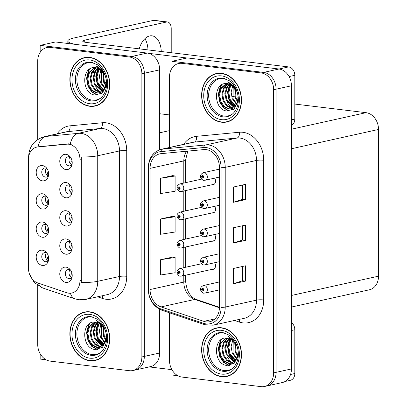 <?xml version="1.0" encoding="UTF-8"?>
<svg xmlns="http://www.w3.org/2000/svg" width="407" height="407" viewBox="0 0 407 407"><rect width="100%" height="100%" fill="white"/><g stroke="black" fill="none" stroke-linecap="round" stroke-linejoin="round"><path stroke-width="0.61" d="M70.492 213.629A4.645 3.683 -102.5 0 0 69.068 213.11A4.645 3.683 -102.5 0 0 68.061 213.156A4.645 3.683 -102.5 0 0 65.364 217.862A4.645 3.683 -102.5 0 0 69.068 222.273A4.645 3.683 -102.5 0 0 70.07 222.222A4.645 3.683 -102.5 0 0 72.075 220.772M71.769 221.179A4.645 3.683 77.5 0 1 70.045 213.385M66 210.734A7.743 6.141 -102.5 0 0 59.773 217.618A7.743 6.141 -102.5 0 0 66 226.007A7.743 6.141 -102.5 0 0 71.729 222.044A7.743 6.141 -102.5 0 0 69.643 212.622A7.743 6.141 -102.5 0 0 66 210.734M46.917 224.878A4.645 3.683 -102.5 0 0 45.492 224.359A4.645 3.683 -102.5 0 0 44.49 224.405A4.645 3.683 -102.5 0 0 41.794 229.116A4.645 3.683 -102.5 0 0 45.492 233.521A4.645 3.683 -102.5 0 0 46.5 233.476A4.645 3.683 -102.5 0 0 48.499 232.021M48.194 232.428A4.645 3.683 77.5 0 1 46.469 224.633M42.425 221.983A7.743 6.141 -102.5 0 0 36.203 228.866A7.743 6.141 -102.5 0 0 42.425 237.256A7.743 6.141 -102.5 0 0 48.158 233.292A7.743 6.141 -102.5 0 0 46.072 223.87A7.743 6.141 -102.5 0 0 42.425 221.983M70.492 241.829A4.645 3.683 -102.5 0 0 69.068 241.31A4.645 3.683 -102.5 0 0 68.061 241.361A4.645 3.683 -102.5 0 0 65.364 246.067A4.645 3.683 -102.5 0 0 69.068 250.473A4.645 3.683 -102.5 0 0 70.07 250.427A4.645 3.683 -102.5 0 0 72.075 248.972M71.769 249.384A4.645 3.683 77.5 0 1 70.045 241.59M66 238.934A7.743 6.141 -102.5 0 0 59.773 245.818A7.743 6.141 -102.5 0 0 66 254.207A7.743 6.141 -102.5 0 0 71.729 250.244A7.743 6.141 -102.5 0 0 69.643 240.822A7.743 6.141 -102.5 0 0 66 238.934M70.492 270.034A4.645 3.683 -102.5 0 0 69.068 269.515A4.645 3.683 -102.5 0 0 68.061 269.561A4.645 3.683 -102.5 0 0 65.364 274.272A4.645 3.683 -102.5 0 0 69.068 278.678A4.645 3.683 -102.5 0 0 70.07 278.632A4.645 3.683 -102.5 0 0 72.075 277.177M71.769 277.584A4.645 3.683 77.5 0 1 70.045 269.795M66 267.14A7.743 6.141 -102.5 0 0 59.773 274.023A7.743 6.141 -102.5 0 0 66 282.412A7.743 6.141 -102.5 0 0 71.729 278.449A7.743 6.141 -102.5 0 0 69.643 269.027A7.743 6.141 -102.5 0 0 66 267.14M70.492 185.424A4.645 3.683 -102.5 0 0 69.068 184.905A4.645 3.683 -102.5 0 0 68.061 184.951A4.645 3.683 -102.5 0 0 65.364 189.662A4.645 3.683 -102.5 0 0 69.068 194.068A4.645 3.683 -102.5 0 0 70.07 194.022A4.645 3.683 -102.5 0 0 72.075 192.567M71.769 192.974A4.645 3.683 77.5 0 1 70.045 185.18M66 182.529A7.743 6.141 -102.5 0 0 59.773 189.413A7.743 6.141 -102.5 0 0 66 197.802A7.743 6.141 -102.5 0 0 71.729 193.839A7.743 6.141 -102.5 0 0 69.643 184.417A7.743 6.141 -102.5 0 0 66 182.529M70.492 157.219A4.645 3.683 -102.5 0 0 69.068 156.7A4.645 3.683 -102.5 0 0 68.061 156.746A4.645 3.683 -102.5 0 0 65.364 161.457A4.645 3.683 -102.5 0 0 69.068 165.863A4.645 3.683 -102.5 0 0 70.07 165.817A4.645 3.683 -102.5 0 0 72.075 164.362M71.769 164.769A4.645 3.683 77.5 0 1 70.045 156.98M66 154.324A7.743 6.141 -102.5 0 0 59.773 161.208A7.743 6.141 -102.5 0 0 66 169.597A7.743 6.141 -102.5 0 0 71.729 165.634A7.743 6.141 -102.5 0 0 69.643 156.212A7.743 6.141 -102.5 0 0 66 154.324M46.917 168.473A4.645 3.683 -102.5 0 0 45.492 167.949A4.645 3.683 -102.5 0 0 44.49 167.999A4.645 3.683 -102.5 0 0 41.794 172.705A4.645 3.683 -102.5 0 0 45.492 177.116A4.645 3.683 -102.5 0 0 46.5 177.065A4.645 3.683 -102.5 0 0 48.499 175.61M48.194 176.022A4.645 3.683 77.5 0 1 46.469 168.228M42.425 165.578A7.743 6.141 -102.5 0 0 36.203 172.461A7.743 6.141 -102.5 0 0 42.425 180.85A7.743 6.141 -102.5 0 0 48.158 176.882A7.743 6.141 -102.5 0 0 46.072 167.46A7.743 6.141 -102.5 0 0 42.425 165.578M46.917 196.673A4.645 3.683 -102.5 0 0 45.492 196.154A4.645 3.683 -102.5 0 0 44.49 196.199A4.645 3.683 -102.5 0 0 41.794 200.91A4.645 3.683 -102.5 0 0 45.492 205.316A4.645 3.683 -102.5 0 0 46.5 205.27A4.645 3.683 -102.5 0 0 48.499 203.815M48.194 204.222A4.645 3.683 77.5 0 1 46.469 196.433M42.425 193.778A7.743 6.141 -102.5 0 0 36.203 200.661A7.743 6.141 -102.5 0 0 42.425 209.05A7.743 6.141 -102.5 0 0 48.158 205.087A7.743 6.141 -102.5 0 0 46.072 195.665A7.743 6.141 -102.5 0 0 42.425 193.778M46.917 253.083A4.645 3.683 -102.5 0 0 45.492 252.559A4.645 3.683 -102.5 0 0 44.49 252.61A4.645 3.683 -102.5 0 0 41.794 257.316A4.645 3.683 -102.5 0 0 45.492 261.726A4.645 3.683 -102.5 0 0 46.5 261.676A4.645 3.683 -102.5 0 0 48.499 260.221M48.194 260.633A4.645 3.683 77.5 0 1 46.469 252.839M42.425 250.188A7.743 6.141 -102.5 0 0 36.203 257.071A7.743 6.141 -102.5 0 0 42.425 265.461A7.743 6.141 -102.5 0 0 48.158 261.498A7.743 6.141 -102.5 0 0 46.072 252.07A7.743 6.141 -102.5 0 0 42.425 250.188M68.737 144.22A13.935 11.055 -102.5 0 0 66.794 144.195L37.739 146.963A13.935 11.055 -102.5 0 0 36.676 147.131A13.935 11.055 -102.5 0 0 28.48 159.381L28.48 268.279A13.935 11.055 -102.5 0 0 37.739 282.936L66.794 292.735A13.935 11.055 -102.5 0 0 71.749 293.04A13.935 11.055 -102.5 0 0 79.945 280.789L79.945 159.32A13.935 11.055 -102.5 0 0 68.737 144.22M159.666 309.295L159.666 353.001A15.481 12.281 -102.5 0 1 150.565 366.61L135.226 370.009A15.481 12.281 -102.5 0 0 144.327 356.4L144.327 73.245A15.481 12.281 -102.5 0 0 131.878 56.461L40.161 45.365L40.161 52.376M40.161 353.739L40.161 359.066L46.083 359.783M159.666 149.756L159.666 69.846A15.481 12.281 -102.5 0 0 147.212 53.068L55.5 41.972L40.161 45.365M238.059 97.187L235.739 96.907M234.89 96.805L232.361 96.5M211.95 184.753A4.126 3.276 -102.5 0 0 212.225 184.803A4.126 3.276 -102.5 0 0 213.115 184.763A4.126 3.276 -102.5 0 0 214.581 178.144M211.95 212.958A4.126 3.276 -102.5 0 0 212.225 213.003A4.126 3.276 -102.5 0 0 213.115 212.963A4.126 3.276 -102.5 0 0 214.581 206.349M211.95 241.163A4.126 3.276 -102.5 0 0 212.225 241.209A4.126 3.276 -102.5 0 0 213.115 241.168A4.126 3.276 -102.5 0 0 214.581 234.549M211.95 269.368A4.126 3.276 -102.5 0 0 212.225 269.414A4.126 3.276 -102.5 0 0 213.115 269.373A4.126 3.276 -102.5 0 0 214.581 262.754M171.927 61.309L187.261 57.911L278.978 69.007A15.481 12.281 -102.5 0 1 291.432 85.785L291.432 368.946A15.481 12.281 -102.5 0 1 282.326 382.549L266.992 385.948A15.481 12.281 -102.5 0 0 276.094 372.339L276.094 89.184A15.481 12.281 -102.5 0 0 263.644 72.405L171.927 61.309L171.927 68.32M171.927 369.683L171.927 375.01L177.849 375.727M294.81 104.055L366.066 112.678A15.481 12.281 77.5 0 1 378.52 129.457L378.52 276.175A15.481 12.281 77.5 0 1 369.419 289.784L291.432 307.061M89.789 57.402A24.771 19.653 -102.5 0 0 84.432 57.657A24.771 19.653 -102.5 0 0 70.055 82.769A24.771 19.653 -102.5 0 0 89.789 106.278A24.771 19.653 -102.5 0 0 95.146 106.024A24.771 19.653 -102.5 0 0 109.529 80.912A24.771 19.653 -102.5 0 0 89.789 57.402M85.674 57.433A24.771 19.653 -102.5 0 0 84.163 57.982M89.789 311.848A24.771 19.653 -102.5 0 0 84.432 312.098A24.771 19.653 -102.5 0 0 70.055 337.21A24.771 19.653 -102.5 0 0 89.789 360.719A24.771 19.653 -102.5 0 0 95.146 360.47A24.771 19.653 -102.5 0 0 109.529 335.353A24.771 19.653 -102.5 0 0 89.789 311.848M85.674 311.879A24.771 19.653 -102.5 0 0 84.163 312.428M57.148 133.837A25.804 20.472 77.5 0 1 70.004 125.829A5.159 3.129 -95.4 0 1 67.654 131.614L45.879 136.437L78.251 133.348A20.64 16.377 77.5 0 1 81.13 133.389A20.64 16.377 77.5 0 1 97.731 155.759A18.061 2.956 180 0 1 81.293 156.944L81.293 282.483A18.061 2.956 0 0 0 97.731 281.303A20.64 16.377 77.5 0 1 85.597 299.45L107.372 294.622A20.64 16.377 -102.5 0 0 119.51 276.48L119.51 150.936A20.64 16.377 -102.5 0 0 102.91 128.566A20.64 16.377 -102.5 0 0 100.025 128.526L67.654 131.614A20.64 16.377 -102.5 0 0 66.076 131.863L44.297 136.686A20.64 16.377 77.5 0 1 45.879 136.437A18.061 10.943 84.6 0 0 37.963 146.846L68.462 143.824L71.871 144.246M37.709 285.5L37.709 344.337A15.481 12.281 -102.5 0 0 50.158 361.116L129.426 370.706A15.481 12.281 -102.5 0 0 132.774 370.548L135.226 370.009A15.481 12.281 -102.5 0 0 144.327 356.4L144.327 73.245A15.481 12.281 -102.5 0 0 131.878 56.461L52.61 46.871A15.481 12.281 -102.5 0 0 49.262 47.029L46.81 47.573A15.481 12.281 -102.5 0 0 37.709 61.182L37.709 139.474M132.774 370.548A15.481 12.281 -102.5 0 0 141.875 356.939L141.875 73.784A15.481 12.281 -102.5 0 0 129.426 57.005L50.158 47.416A15.481 12.281 -102.5 0 0 46.81 47.573M94.765 360.287A24.771 19.653 -102.5 0 0 96.362 360.144M94.765 105.84A24.771 19.653 -102.5 0 0 96.362 105.703M221.556 73.346A24.771 19.653 -102.5 0 0 216.198 73.601A24.771 19.653 -102.5 0 0 201.821 98.713A24.771 19.653 -102.5 0 0 221.556 122.217A24.771 19.653 -102.5 0 0 226.913 121.968A24.771 19.653 -102.5 0 0 241.295 96.856A24.771 19.653 -102.5 0 0 221.556 73.346M217.44 73.377A24.771 19.653 -102.5 0 0 215.929 73.926M221.556 327.788A24.771 19.653 -102.5 0 0 216.198 328.042A24.771 19.653 -102.5 0 0 201.821 353.154A24.771 19.653 -102.5 0 0 221.556 376.663A24.771 19.653 -102.5 0 0 226.913 376.409A24.771 19.653 -102.5 0 0 241.295 351.297A24.771 19.653 -102.5 0 0 221.556 327.788M217.44 327.818A24.771 19.653 -102.5 0 0 215.929 328.368M206.166 149.608A16.514 13.1 77.5 0 1 219.444 167.506L219.444 307.204A16.514 13.1 77.5 0 1 209.737 321.718A16.514 13.1 77.5 0 1 203.861 321.357L161.03 306.914A16.514 13.1 77.5 0 1 150.056 289.545L150.056 168.376A16.514 13.1 77.5 0 1 159.763 153.861A16.514 13.1 77.5 0 1 161.03 153.663L203.861 149.578A16.514 13.1 77.5 0 1 206.166 149.608M206.166 147.573A18.58 14.738 -102.5 0 0 203.571 147.538L160.74 151.623A18.58 14.738 -102.5 0 0 148.397 168.177L148.397 289.341A18.58 14.738 -102.5 0 0 160.74 308.882L203.571 323.331A18.58 14.738 -102.5 0 0 221.108 307.402L221.108 167.709A18.58 14.738 -102.5 0 0 206.166 147.573M169.475 312.805L169.475 360.281A15.481 12.281 -102.5 0 0 181.924 377.06L261.192 386.65A15.481 12.281 -102.5 0 0 264.54 386.492L266.992 385.948A15.481 12.281 -102.5 0 0 276.094 372.339L276.094 89.184A15.481 12.281 -102.5 0 0 263.644 72.405L184.376 62.815A15.481 12.281 -102.5 0 0 181.029 62.973L178.576 63.517A15.481 12.281 -102.5 0 0 169.475 77.127L169.475 147.482M242.572 266.463L242.572 280.754L233.603 283.704A4.126 0.677 180 0 1 233.226 283.801L245.492 281.084L245.492 265.812L233.226 268.528L233.226 283.801M242.572 280.733L245.492 281.084M242.572 185.007L242.572 199.298L233.603 202.248A4.126 0.677 180 0 1 233.226 202.35L245.492 199.633L245.492 184.361L233.226 187.078L233.226 202.35M242.572 199.277L245.492 199.633M242.572 225.732L242.572 240.028L233.603 242.974A4.126 0.677 180 0 1 233.226 243.076L245.492 240.359L245.492 225.086L233.226 227.803L233.226 243.076M242.572 240.003L245.492 240.359M264.54 386.492A15.481 12.281 -102.5 0 0 273.641 372.883L273.641 89.728A15.481 12.281 -102.5 0 0 261.192 72.95L181.924 63.36A15.481 12.281 -102.5 0 0 178.576 63.517M172.782 175.61L160.516 178.281L160.516 193.554L175.107 191.285L175.107 176.012L172.66 175.59M172.782 257.066L160.516 259.732L160.516 275.005L175.107 272.736L175.107 257.463L172.66 257.041M160.516 219.007L160.516 234.279L175.107 232.01L175.107 216.738L172.66 216.315L160.516 219.007L175.107 216.738M160.516 178.281L175.107 176.012M160.516 259.732L175.107 257.463M226.531 376.226A24.771 19.653 -102.5 0 0 228.129 376.088M226.531 121.785A24.771 19.653 -102.5 0 0 228.129 121.647M48.423 256.502L47.817 256.873L46.998 259.788M48.519 256.99L48.397 260.373M71.978 277.32L72.09 273.942M72.014 273.55L71.388 273.825L70.569 276.74M71.388 273.825L71.998 273.458M48.423 228.302L47.817 228.668L46.998 231.583M48.519 228.785L48.397 232.173M48.423 200.096L47.817 200.468L46.998 203.378M48.519 200.58L48.397 203.968M48.423 171.891L47.817 172.263L46.998 175.178M48.519 172.38L48.397 175.763M71.978 249.115L72.09 245.742M72.014 245.345L71.388 245.625L70.569 248.54M71.388 245.625L71.998 245.253M71.978 220.915L72.09 217.536M72.014 217.14L71.388 217.419L70.569 220.335M71.388 217.419L71.998 217.048M71.978 192.709L72.09 189.331M72.014 188.94L71.388 189.214L70.569 192.129M71.388 189.214L71.998 188.848M71.978 164.504L72.09 161.131M72.014 160.734L71.388 161.014L70.569 163.929M71.388 161.014L71.998 160.643M177.177 272.232A2.579 0.356 -2 0 0 177.03 272.354A2.579 0.356 -2 0 0 178.078 272.604A1.292 1.023 -102.5 0 0 179.111 273.947A1.292 1.023 -102.5 0 0 180.148 272.802A1.292 1.023 -102.5 0 0 179.111 271.403A1.292 1.023 -102.5 0 0 178.078 272.492L178.698 272.604A0.514 0.407 77.5 0 1 179.523 272.654A0.514 0.407 77.5 0 1 178.698 272.649L178.078 272.604M179.456 272.436L178.698 272.604M178.078 272.492A2.579 0.488 -178 0 1 177.03 272.064C176.897 270.757 177.823 269.587 179.808 268.554A3.872 3.073 77.5 0 1 180.647 268.518A3.872 3.073 77.5 0 1 183.73 272.191A3.872 3.073 77.5 0 1 181.481 276.114L180.337 276.17C179.222 276.77 176.373 272.995 177.03 272.354M179.477 272.476L178.698 272.649M200.748 289.184A2.579 0.356 -2 0 0 200.605 289.311A2.579 0.356 -2 0 0 201.648 289.56A1.292 1.023 -102.5 0 0 202.686 290.903A1.292 1.023 -102.5 0 0 203.724 289.753A1.292 1.023 -102.5 0 0 202.686 288.354A1.292 1.023 -102.5 0 0 201.648 289.448L202.269 289.555A0.514 0.407 77.5 0 1 203.098 289.611A0.514 0.407 77.5 0 1 202.269 289.601L201.648 289.56M203.032 289.387L202.269 289.555M201.648 289.448A2.579 0.488 -178 0 1 200.605 289.016C200.473 287.713 201.399 286.543 203.383 285.511A3.872 3.073 77.5 0 1 204.217 285.47A3.872 3.073 77.5 0 1 207.3 289.143A3.872 3.073 77.5 0 1 205.057 293.065L203.907 293.121C202.793 293.727 199.949 289.947 200.605 289.311M203.047 289.428L202.269 289.601M144.902 38.66A19.612 11.498 -83.1 0 1 147.98 49.898M139.235 48.84A19.612 11.498 -83.1 0 1 151.984 35.826A19.612 11.498 -83.1 0 1 161.258 51.506M94.912 67.654A18.061 14.331 -102.5 0 0 94.465 68.656M94.134 69.541A18.061 14.331 -102.5 0 0 93.376 72.456M93.076 77.045A18.061 14.331 -102.5 0 0 93.218 78.836M95.696 86.706A18.061 14.331 -102.5 0 0 98.621 90.837M100.585 92.669A18.061 14.331 -102.5 0 0 101.725 93.498M226.679 83.598A18.061 14.331 -102.5 0 0 226.231 84.6M225.895 85.485A18.061 14.331 -102.5 0 0 225.142 88.4M224.842 92.984A18.061 14.331 -102.5 0 0 224.985 94.78M227.462 102.65A18.061 14.331 -102.5 0 0 230.387 106.782M232.351 108.613A18.061 14.331 -102.5 0 0 233.491 109.442M291.432 119.831L294.81 119.083L294.81 75.3L289.077 76.572M186.966 57.977L148.652 53.342M169.475 114.916L159.666 113.731M67.837 43.463L67.837 41.005A30.963 5.067 0 0 1 73.901 37.993L153.342 20.401A7.743 4.538 -83.1 0 1 154.268 20.35L167.552 21.958A7.743 4.538 96.9 0 0 166.621 22.003L84.727 40.145L84.727 42.155M171.22 52.712L171.22 28.622A7.743 4.538 96.9 0 0 167.552 21.958M106.532 85.317L102.376 92.994L94.953 95.04C81.176 93.859 81.171 64.962 95.925 67.755A12.902 10.236 -102.5 0 1 106.303 81.736A19.612 11.498 -83.1 0 1 105.469 82.616M84.727 40.145A10.323 1.689 180 0 0 82.707 41.148A10.323 1.689 180 0 0 86.895 42.506L288.588 66.911A7.743 6.141 77.5 0 1 294.81 75.3M294.81 119.083A7.743 6.141 77.5 0 1 291.432 125.468M67.837 41.005A30.963 5.067 0 0 0 76.236 44.48M94.912 322.095A18.061 14.331 -102.5 0 0 94.465 323.097M94.134 323.987A18.061 14.331 -102.5 0 0 93.376 326.902M93.076 331.486A18.061 14.331 -102.5 0 0 93.218 333.277M95.696 341.147A18.061 14.331 -102.5 0 0 98.621 345.284M100.585 347.11A18.061 14.331 -102.5 0 0 101.725 347.939M226.679 338.039A18.061 14.331 -102.5 0 0 226.231 339.041M225.895 339.926A18.061 14.331 -102.5 0 0 225.142 342.842M224.842 347.43A18.061 14.331 -102.5 0 0 224.985 349.221M227.462 357.092A18.061 14.331 -102.5 0 0 230.387 361.223M232.351 363.054A18.061 14.331 -102.5 0 0 233.491 363.883M290.552 374.471L294.81 373.524L294.81 329.741L291.432 330.494M171.912 369.653L149.216 366.905M106.303 336.167A19.612 11.498 -83.1 0 1 105.469 337.057M291.432 322.542A7.743 6.141 77.5 0 1 294.81 329.741M294.81 373.524A7.743 6.141 77.5 0 1 290.262 380.331L285.114 381.471M177.177 244.027A2.579 0.356 -2 0 0 177.03 244.154A2.579 0.356 -2 0 0 178.078 244.404A1.292 1.023 -102.5 0 0 179.111 245.742A1.292 1.023 -102.5 0 0 180.148 244.597A1.292 1.023 -102.5 0 0 179.111 243.198A1.292 1.023 -102.5 0 0 178.078 244.292L178.698 244.398A0.514 0.407 77.5 0 1 179.523 244.454A0.514 0.407 77.5 0 1 178.698 244.444L178.078 244.404M179.456 244.231L178.698 244.398M178.078 244.292A2.579 0.488 -178 0 1 177.03 243.859C176.897 242.552 177.823 241.387 179.808 240.354A3.872 3.073 77.5 0 1 180.647 240.313A3.872 3.073 77.5 0 1 183.73 243.986A3.872 3.073 77.5 0 1 181.481 247.909L180.337 247.965C179.222 248.565 176.373 244.79 177.03 244.154M179.477 244.271L178.698 244.444M177.177 215.827A2.579 0.356 -2 0 0 177.03 215.949A2.579 0.356 -2 0 0 178.078 216.198A1.292 1.023 -102.5 0 0 179.111 217.542A1.292 1.023 -102.5 0 0 180.148 216.392A1.292 1.023 -102.5 0 0 179.111 214.993A1.292 1.023 -102.5 0 0 178.078 216.086L178.698 216.193A0.514 0.407 77.5 0 1 179.523 216.249A0.514 0.407 77.5 0 1 178.698 216.239L178.078 216.198M179.456 216.025L178.698 216.193M178.078 216.086A2.579 0.488 -178 0 1 177.03 215.654C176.897 214.352 177.823 213.182 179.808 212.149A3.872 3.073 77.5 0 1 180.647 212.108A3.872 3.073 77.5 0 1 183.73 215.781A3.872 3.073 77.5 0 1 181.481 219.709L180.337 219.765C179.222 220.365 176.373 216.59 177.03 215.949M179.477 216.066L178.698 216.239M177.177 187.622A2.579 0.356 -2 0 0 177.03 187.744A2.579 0.356 -2 0 0 178.078 187.993A1.292 1.023 -102.5 0 0 179.111 189.336A1.292 1.023 -102.5 0 0 180.148 188.192A1.292 1.023 -102.5 0 0 179.111 186.793A1.292 1.023 -102.5 0 0 178.078 187.881L178.698 187.993A0.514 0.407 77.5 0 1 179.523 188.044A0.514 0.407 77.5 0 1 178.698 188.034L178.078 187.993M179.456 187.825L178.698 187.993M178.078 187.881A2.579 0.488 -178 0 1 177.03 187.449C176.897 186.147 177.823 184.976 179.808 183.944A3.872 3.073 77.5 0 1 180.647 183.908A3.872 3.073 77.5 0 1 183.73 187.581A3.872 3.073 77.5 0 1 181.481 191.504L180.337 191.56C179.222 192.16 176.373 188.385 177.03 187.744M179.477 187.866L178.698 188.034M200.748 260.984A2.579 0.356 -2 0 0 200.605 261.106A2.579 0.356 -2 0 0 201.648 261.355A1.292 1.023 -102.5 0 0 202.686 262.698A1.292 1.023 -102.5 0 0 203.724 261.548A1.292 1.023 -102.5 0 0 202.686 260.154A1.292 1.023 -102.5 0 0 201.648 261.243L202.269 261.355A0.514 0.407 77.5 0 1 203.098 261.406A0.514 0.407 77.5 0 1 202.269 261.396L201.648 261.355M203.032 261.182L202.269 261.355M201.648 261.243A2.579 0.488 -178 0 1 200.605 260.811C200.473 259.508 201.399 258.338 203.383 257.305A3.872 3.073 77.5 0 1 204.217 257.265A3.872 3.073 77.5 0 1 207.3 260.938A3.872 3.073 77.5 0 1 205.057 264.865L203.907 264.921C202.793 265.522 199.949 261.747 200.605 261.106M203.047 261.223L202.269 261.396M200.748 232.779A2.579 0.356 -2 0 0 200.605 232.906A2.579 0.356 -2 0 0 201.648 233.15A1.292 1.023 -102.5 0 0 202.686 234.493A1.292 1.023 -102.5 0 0 203.724 233.348A1.292 1.023 -102.5 0 0 202.686 231.949A1.292 1.023 -102.5 0 0 201.648 233.038L202.269 233.15A0.514 0.407 77.5 0 1 203.098 233.201A0.514 0.407 77.5 0 1 202.269 233.196L201.648 233.15M203.032 232.982L202.269 233.15M201.648 233.038A2.579 0.488 -178 0 1 200.605 232.611C200.473 231.303 201.399 230.138 203.383 229.105A3.872 3.073 77.5 0 1 204.217 229.065A3.872 3.073 77.5 0 1 207.3 232.738A3.872 3.073 77.5 0 1 205.057 236.66L203.907 236.716C202.793 237.317 199.949 233.542 200.605 232.906M203.047 233.023L202.269 233.196M200.748 204.573A2.579 0.356 -2 0 0 200.605 204.701A2.579 0.356 -2 0 0 201.648 204.95A1.292 1.023 -102.5 0 0 202.686 206.293A1.292 1.023 -102.5 0 0 203.724 205.143A1.292 1.023 -102.5 0 0 202.686 203.744A1.292 1.023 -102.5 0 0 201.648 204.838L202.269 204.945A0.514 0.407 77.5 0 1 203.098 205.001A0.514 0.407 77.5 0 1 202.269 204.991L201.648 204.95M203.032 204.777L202.269 204.945M201.648 204.838A2.579 0.488 -178 0 1 200.605 204.406C200.473 203.103 201.399 201.933 203.383 200.9A3.872 3.073 77.5 0 1 204.217 200.86A3.872 3.073 77.5 0 1 207.3 204.533A3.872 3.073 77.5 0 1 205.057 208.455L203.907 208.511C202.793 209.117 199.949 205.337 200.605 204.701M203.047 204.818L202.269 204.991M200.748 176.373A2.579 0.356 -2 0 0 200.605 176.496A2.579 0.356 -2 0 0 201.648 176.745A1.292 1.023 -102.5 0 0 202.686 178.088A1.292 1.023 -102.5 0 0 203.724 176.938A1.292 1.023 -102.5 0 0 202.686 175.544A1.292 1.023 -102.5 0 0 201.648 176.633L202.269 176.74A0.514 0.407 77.5 0 1 203.098 176.796A0.514 0.407 77.5 0 1 202.269 176.786L201.648 176.745M203.032 176.572L202.269 176.74M201.648 176.633A2.579 0.488 -178 0 1 200.605 176.2C200.473 174.898 201.399 173.728 203.383 172.695A3.872 3.073 77.5 0 1 204.217 172.654A3.872 3.073 77.5 0 1 207.3 176.328A3.872 3.073 77.5 0 1 205.057 180.255L203.907 180.311C202.793 180.912 199.949 177.137 200.605 176.496M203.047 176.613L202.269 176.786M100.829 97.955A19.093 15.151 77.5 0 1 92.247 100.132A19.093 15.151 77.5 0 1 76.887 79.441A19.093 15.151 77.5 0 1 92.247 62.459A19.093 15.151 77.5 0 1 92.994 62.576M89.789 57.657A24.512 19.45 77.5 0 1 109.32 80.922A24.512 19.45 77.5 0 1 95.09 105.774A24.512 19.45 77.5 0 1 89.789 106.024A24.512 19.45 77.5 0 1 70.258 82.758A24.512 19.45 77.5 0 1 84.488 57.906A24.512 19.45 77.5 0 1 89.789 57.657M97.873 105.154A24.512 19.45 77.5 0 1 97.548 105.23L95.09 105.774M105.856 85.963L103.556 82.077L102.966 71.988M106.059 85.073L104.319 81.909L103.51 72.716M104.818 88.573L100.488 82.758L99.354 76.206L100.972 69.968M105.098 88.024L101.251 82.585L101.45 70.375M103.597 90.339L97.421 83.435L96.286 76.847L97.929 70.594L99.14 68.773M103.912 89.952L98.189 83.267L97.054 76.679L98.698 70.426L99.588 69.017M102.264 91.585L94.353 84.117L93.218 77.528L94.862 71.276L97.421 68.071M97.914 68.234L95.762 76.195L97.202 84.198L102.605 91.31L95.121 83.949L93.986 77.361L95.63 71.108L97.843 68.208M100.85 92.43L99.761 92.358L94.826 89.972L91.285 84.798L90.15 78.205L91.799 71.958L95.787 67.735M101.211 92.252L95.594 89.799L92.053 84.625L90.919 78.037L92.562 71.785L96.184 67.791M106.135 78.927L106.303 81.736L105.169 87.876L99.354 92.938L96.693 93.04L91.758 90.649L88.217 85.475L87.083 78.887L88.731 72.634L94.434 67.648M99.735 92.842L97.461 92.867L92.526 90.481L88.985 85.307L87.851 78.719L89.494 72.466L94.724 67.648M105.001 74.898L96.047 65.736L102.91 70.615M84.488 57.906L86.945 57.367A24.512 19.45 77.5 0 1 87.271 57.295M97.115 95.152L91.784 91.977L87.998 86.233L86.564 78.23L88.507 70.64L89.286 69.343M97.629 95.101L92.221 91.946L88.38 86.152L86.945 78.149L88.894 70.553L89.886 68.951M102.834 91.112L97.583 84.112L96.149 76.109L98.194 68.335M232.595 113.894A19.093 15.151 77.5 0 1 224.013 116.076A19.093 15.151 77.5 0 1 208.654 95.38A19.093 15.151 77.5 0 1 224.013 78.403A19.093 15.151 77.5 0 1 224.761 78.515M221.556 73.601A24.512 19.45 77.5 0 1 241.086 96.866A24.512 19.45 77.5 0 1 226.857 121.713A24.512 19.45 77.5 0 1 221.556 121.963A24.512 19.45 77.5 0 1 202.025 98.703A24.512 19.45 77.5 0 1 216.254 73.85A24.512 19.45 77.5 0 1 221.556 73.601M229.64 121.098A24.512 19.45 77.5 0 1 229.314 121.174L226.857 121.713M238.299 101.262L234.137 108.939L226.719 110.979C212.942 109.798 212.937 80.901 227.691 83.7A12.902 10.236 -102.5 0 1 238.064 97.68L236.93 103.821L231.12 108.878L228.459 108.979L223.524 106.593L219.983 101.419L218.849 94.831L220.497 88.578L226.195 83.588M237.617 101.908L235.322 98.021L234.732 87.927M237.825 101.012L236.085 97.853L235.277 88.66M236.579 104.518L232.255 98.698L231.115 92.145L232.738 85.913M236.864 103.963L233.018 98.53L233.216 86.32M235.363 106.278L229.187 99.379L228.052 92.791L229.696 86.538L230.906 84.712M235.678 105.896L229.95 99.211L228.815 92.623L230.464 86.37L231.354 84.961M234.03 107.524L226.119 100.061L224.985 93.473L226.628 87.22L229.187 84.01M229.68 84.173L227.528 92.135L228.968 100.137L234.371 107.255L226.887 99.888L225.753 93.3L227.396 87.047L229.609 84.147M232.616 108.374L231.527 108.303L226.592 105.912L223.051 100.738L221.917 94.149L223.56 87.897L227.554 83.679M232.977 108.196L227.36 105.744L223.819 100.57L222.685 93.981L224.328 87.729L227.951 83.73M231.502 108.786L229.222 108.811L224.293 106.42L220.752 101.246L219.617 94.658L221.26 88.405L226.49 83.588M236.767 90.842L227.813 81.68L234.676 86.559M238.064 97.68L237.897 94.867M216.254 73.85L218.712 73.306A24.512 19.45 77.5 0 1 219.037 73.24M228.882 111.091L223.55 107.921L219.765 102.177L218.33 94.175L220.273 86.584L221.052 85.287M229.395 111.04L223.987 107.891L220.146 102.091L218.712 94.088L220.66 86.498L221.652 84.89M234.6 107.056L229.35 100.056L227.915 92.053L229.955 84.28M100.829 352.396A19.093 15.151 77.5 0 1 92.247 354.578A19.093 15.151 77.5 0 1 76.887 333.882A19.093 15.151 77.5 0 1 92.247 316.905A19.093 15.151 77.5 0 1 92.994 317.017M89.789 312.103A24.512 19.45 77.5 0 1 109.32 335.363A24.512 19.45 77.5 0 1 95.09 360.215A24.512 19.45 77.5 0 1 89.789 360.465A24.512 19.45 77.5 0 1 70.258 337.205A24.512 19.45 77.5 0 1 84.488 312.352A24.512 19.45 77.5 0 1 89.789 312.103M97.873 359.595A24.512 19.45 77.5 0 1 97.548 359.671L95.09 360.215M106.532 339.764L102.376 347.436L94.953 349.481C81.176 348.3 81.171 319.403 95.925 322.196A12.902 10.236 -102.5 0 1 106.303 336.182L105.169 342.318L99.354 347.38L96.693 347.481L91.758 345.09L88.217 339.916L87.083 333.328L88.731 327.075L94.434 322.09M105.856 340.405L103.556 336.523L102.966 326.429M106.059 339.514L104.319 336.35L103.51 327.162M104.818 343.015L100.488 337.2L99.354 330.647L100.972 324.415M105.098 342.465L101.251 337.032L101.45 324.822M103.597 344.78L97.421 337.881L96.286 331.293L97.929 325.04L99.14 323.214M103.912 344.393L98.189 337.708L97.054 331.12L98.698 324.867L99.588 323.458M102.264 346.026L94.353 338.558L93.218 331.97L94.862 325.717L97.421 322.512M97.914 322.675L95.762 330.637L97.202 338.639L102.605 345.757L95.121 338.39L93.986 331.802L95.63 325.549L97.843 322.649M100.85 346.876L99.761 346.805L94.826 344.414L91.285 339.24L90.15 332.651L91.799 326.399L95.787 322.176M101.211 346.698L95.594 344.246L92.053 339.067L90.919 332.478L92.562 326.226L96.184 322.232M99.735 347.283L97.461 347.313L92.526 344.922L88.985 339.748L87.851 333.16L89.494 326.907L94.724 322.09M105.001 329.339L96.047 320.182L102.91 325.056M106.303 336.182L106.135 333.369M84.488 312.352L86.945 311.808A24.512 19.45 77.5 0 1 87.271 311.737M97.115 349.593L91.784 346.418L87.998 340.679L86.564 332.677L88.507 325.081L89.286 323.784M97.629 349.542L92.221 346.393L88.38 340.593L86.945 332.59L88.894 325L89.886 323.392M102.834 345.558L97.583 338.553L96.149 330.55L98.194 322.776M232.595 368.34A19.093 15.151 77.5 0 1 224.013 370.518A19.093 15.151 77.5 0 1 208.654 349.827A19.093 15.151 77.5 0 1 224.013 332.845A19.093 15.151 77.5 0 1 224.761 332.957M221.556 328.042A24.512 19.45 77.5 0 1 241.086 351.307A24.512 19.45 77.5 0 1 226.857 376.16A24.512 19.45 77.5 0 1 221.556 376.409A24.512 19.45 77.5 0 1 202.025 353.144A24.512 19.45 77.5 0 1 216.254 328.291A24.512 19.45 77.5 0 1 221.556 328.042M229.64 375.539A24.512 19.45 77.5 0 1 229.314 375.615L226.857 376.16M238.299 355.703L234.137 363.38L226.719 365.425C212.942 364.24 212.937 335.348 227.691 338.141A12.902 10.236 -102.5 0 1 238.064 352.121L236.93 358.262L231.12 363.324L228.459 363.426L223.524 361.034L219.983 355.86L218.849 349.272L220.497 343.02L226.195 338.029M237.617 356.349L235.322 352.462L234.732 342.368M237.825 355.459L236.085 352.294L235.277 343.101M236.579 358.959L232.255 353.144L231.115 346.591L232.738 340.354M236.864 358.409L233.018 352.971L233.216 340.761M235.363 360.724L229.187 353.82L228.052 347.232L229.696 340.98L230.906 339.158M235.678 360.337L229.95 353.652L228.815 347.064L230.464 340.812L231.354 339.402M234.03 361.971L226.119 354.502L224.985 347.914L226.628 341.661L229.187 338.456M229.68 338.614L227.528 346.581L228.968 354.583L234.371 361.696L226.887 354.334L225.753 347.741L227.396 341.493L229.609 338.593M232.616 362.815L231.527 362.744L226.592 360.358L223.051 355.179L221.917 348.59L223.56 342.343L227.554 338.12M232.977 362.637L227.36 360.185L223.819 355.011L222.685 348.423L224.328 342.17L227.951 338.176M231.502 363.227L229.222 363.253L224.293 360.867L220.752 355.693L219.617 349.104L221.26 342.852L226.49 338.034M236.767 345.284L227.813 336.121L234.676 341M238.064 352.121L237.897 349.308M216.254 328.291L218.712 327.752A24.512 19.45 77.5 0 1 219.037 327.681M228.882 365.532L223.55 362.362L219.765 356.618L218.33 348.616L220.273 341.025L221.052 339.728M229.395 365.486L223.987 362.332L220.146 356.537L218.712 348.534L220.66 340.939L221.652 339.331M234.6 361.497L229.35 354.497L227.915 346.494L229.955 338.721M66.794 144.195L68.462 143.824M147.212 53.068L129.426 57.005M159.666 69.846L141.875 73.784M159.666 353.001L141.875 356.939M169.475 130.632L159.666 132.804M79.945 280.789L81.471 280.454M79.945 159.32L81.471 158.984M37.739 146.963L39.413 146.591M291.432 368.946L273.641 372.883M278.978 69.007L261.192 72.95M291.432 85.785L273.641 89.728M378.52 129.457L291.432 148.748M366.066 112.678L291.432 129.207M378.52 276.175L291.432 295.467M126.73 276.302A5.159 0.845 0 0 0 119.51 276.48L97.731 281.303L97.731 155.759L119.51 150.936A5.159 0.845 0 0 1 126.73 150.758L126.73 276.302A25.804 20.472 77.5 0 1 105.978 299.247A25.804 20.472 77.5 0 1 102.376 298.423L97.558 296.8M70.309 143.864A18.061 10.943 84.6 0 1 78.251 133.348L100.025 128.526A5.159 3.129 -95.4 0 0 102.376 122.746A25.804 20.472 77.5 0 1 126.73 150.758M28.627 157.204L28.627 156.588A18.061 2.956 0 0 0 28.683 156.822M38.314 283.13A18.061 9.916 108.6 0 0 42.628 287.953L34.259 282.529L29.446 273.982M70.421 293.228A18.061 9.916 108.6 0 0 75 298.87L42.628 287.953M70.004 125.829L102.376 122.746M50.158 47.416L52.61 46.871M102.243 295.762A5.159 2.834 -71.4 0 1 102.376 298.423M183.684 144.332A25.804 20.472 77.5 0 1 196.54 136.325L239.367 132.244A25.804 20.472 77.5 0 1 263.721 160.261L263.721 299.954A5.159 0.845 0 0 0 256.507 300.132L256.507 160.434A20.64 16.377 -102.5 0 0 239.906 138.065A20.64 16.377 -102.5 0 0 237.022 138.024L194.195 142.109A20.64 16.377 -102.5 0 0 192.613 142.358L161.325 149.288A20.64 16.377 77.5 0 1 162.907 149.038A5.159 3.129 84.6 0 0 160.74 151.623M263.721 299.954A25.804 20.472 77.5 0 1 242.974 322.899A25.804 20.472 77.5 0 1 239.367 322.074L234.554 320.451M244.368 318.274A20.64 16.377 -102.5 0 0 256.507 300.132L225.219 307.061A20.64 16.377 77.5 0 1 213.085 325.203L244.368 318.274M196.54 136.325A5.159 3.129 -95.4 0 1 194.195 142.109L162.907 149.038L205.739 144.953A20.64 16.377 77.5 0 1 208.618 144.994A20.64 16.377 77.5 0 1 225.219 167.369A5.159 0.845 180 0 1 221.108 167.709M203.571 147.538A5.159 3.129 84.6 0 1 205.739 144.953L237.022 138.024A5.159 3.129 -95.4 0 0 239.367 132.244M161.325 149.288C153.037 151.791 148.657 158.002 148.179 167.933A5.159 0.845 0 0 0 148.397 168.177M148.397 289.341A5.159 0.845 180 0 1 148.179 289.097C148.738 299.552 153.337 306.613 161.981 310.276L204.807 324.72L213.085 325.203M160.74 308.882A5.159 2.834 108.6 0 0 161.981 310.276M203.571 323.331A5.159 2.834 108.6 0 0 204.807 324.72M221.108 307.402A5.159 0.845 0 0 0 225.219 307.061L225.219 167.369L256.507 160.434A5.159 0.845 0 0 1 263.721 160.261M181.924 63.36L184.376 62.815M239.24 319.414A5.159 2.834 -71.4 0 1 239.367 322.074M150.056 289.545L183.796 282.071A16.514 13.1 -102.5 0 0 194.77 299.44L219.439 307.763M161.03 306.914L194.77 299.44A9.29 5.098 -71.4 0 1 196.439 299.506L219.444 307.265M203.861 321.357L214.911 318.91M186.604 151.226A16.514 13.1 -102.5 0 0 183.796 160.902L183.796 183.064M150.056 168.376L183.796 160.902A9.29 1.521 0 0 0 185.612 159.997L185.612 182.662M183.796 190.99L183.796 211.269M183.796 219.195L183.796 239.469M183.796 247.4L183.796 267.674M183.796 275.6L183.796 282.071A9.29 1.521 0 0 0 185.612 281.166C186.64 291.03 190.247 297.141 196.439 299.506M233.603 242.974L233.603 227.722M233.603 202.248L233.603 186.991M233.603 283.704L233.603 268.447M48.443 256.593L47.817 256.873M48.443 228.388L47.817 228.668M48.443 200.188L47.817 200.468M48.443 171.983L47.817 172.263M166.621 22.003L153.342 20.401M279.07 69.022L288.588 66.911M88.97 62.098L91.015 62.169L97.543 64.794C101.755 67.862 104.579 72.375 106.013 78.342C107.051 83.45 106.665 88.11 104.864 92.328C103.057 96.225 100.565 98.815 97.385 100.081A19.622 15.568 77.5 0 1 91.168 100.895A19.622 15.568 77.5 0 1 75.427 80.983A19.622 15.568 77.5 0 1 88.97 62.098A19.622 15.568 77.5 0 1 90.883 62.144M89.789 59.951A22.192 17.603 77.5 0 1 107.636 84A22.192 17.603 77.5 0 1 89.789 103.729A22.192 17.603 77.5 0 1 71.947 79.68A22.192 17.603 77.5 0 1 89.789 59.951M220.736 78.042L222.782 78.113L229.309 80.739C233.521 83.801 236.345 88.319 237.78 94.282C238.817 99.389 238.431 104.055 236.63 108.267C234.824 112.169 232.331 114.754 229.151 116.026A19.622 15.568 77.5 0 1 222.934 116.834A19.622 15.568 77.5 0 1 207.194 96.922A19.622 15.568 77.5 0 1 220.736 78.042A19.622 15.568 77.5 0 1 222.649 78.088M221.556 75.89A22.192 17.603 77.5 0 1 239.402 99.944A22.192 17.603 77.5 0 1 221.556 119.673A22.192 17.603 77.5 0 1 203.714 95.625A22.192 17.603 77.5 0 1 221.556 75.89M88.97 316.544L91.015 316.615L97.543 319.241C101.755 322.303 104.579 326.816 106.013 332.784C107.051 337.891 106.665 342.552 104.864 346.769C103.057 350.671 100.565 353.256 97.385 354.522A19.622 15.568 77.5 0 1 91.168 355.336A19.622 15.568 77.5 0 1 75.427 335.424A19.622 15.568 77.5 0 1 88.97 316.544A19.622 15.568 77.5 0 1 90.883 316.59M89.789 314.392A22.192 17.603 77.5 0 1 107.636 338.441A22.192 17.603 77.5 0 1 89.789 358.175A22.192 17.603 77.5 0 1 71.947 334.127A22.192 17.603 77.5 0 1 89.789 314.392M220.736 332.483L222.782 332.555L229.309 335.18C233.521 338.242 236.345 342.76 237.78 348.723C238.817 353.836 238.431 358.496 236.63 362.713C234.824 366.61 232.331 369.195 229.151 370.467A19.622 15.568 77.5 0 1 222.934 371.281A19.622 15.568 77.5 0 1 207.194 351.368A19.622 15.568 77.5 0 1 220.736 332.483A19.622 15.568 77.5 0 1 222.649 332.529M221.556 330.336A22.192 17.603 77.5 0 1 239.402 354.385A22.192 17.603 77.5 0 1 221.556 374.114A22.192 17.603 77.5 0 1 203.714 350.066A22.192 17.603 77.5 0 1 221.556 330.336M36.676 147.131L38.339 146.764M75 298.87L78.963 299.771L85.597 299.45M28.627 156.588C29.121 146.398 34.341 139.764 44.297 136.686M148.179 167.933L148.179 289.097M187.759 151.114L185.612 159.997M185.612 190.588L185.612 210.862M185.612 218.793L185.612 239.067M185.612 246.993L185.612 267.272M185.612 275.198L185.612 281.166M214.174 268.874L181.481 276.114M201.648 263.721L179.808 268.554M219.444 289.881L205.057 293.065M219.444 281.949L203.383 285.511M214.174 240.669L181.481 247.909M201.648 235.516L179.808 240.354M214.174 212.464L181.481 219.709M201.648 207.311L179.808 212.149M214.174 184.264L181.481 191.504M201.648 179.111L179.808 183.944M219.444 261.676L205.057 264.865M219.444 253.749L203.383 257.305M219.444 233.476L205.057 236.66M219.444 225.544L203.383 229.105M219.444 205.27L205.057 208.455M219.444 197.339L203.383 200.9M219.444 177.065L205.057 180.255M219.444 169.139L203.383 172.695"/></g></svg>
